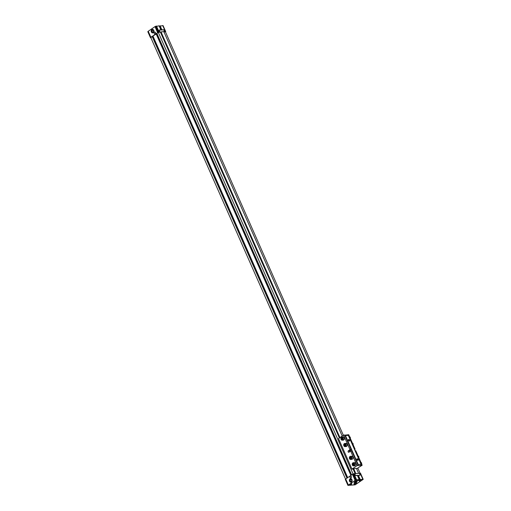 <?xml version="1.0" encoding="UTF-8"?>
<svg xmlns="http://www.w3.org/2000/svg" width="511" height="511" viewBox="0 0 511 511"><rect width="100%" height="100%" fill="white"/><g stroke="black" fill="none" stroke-linecap="round" stroke-linejoin="round"><path stroke-width="0.77" d="M347.927 485.354L345.295 479.299L353.082 473.933L354.628 473.665L355.177 474.911A0.818 0.466 55.4 0 0 356.007 475.594L357.413 475.486L359.201 479.542L357.202 480.615L359.188 480.461L360.198 479.465L363.161 479.388L355.158 484.837L347.921 485.38L355.739 479.957L359.201 479.542M356.825 480.57A1.705 0.441 156.2 0 0 357.317 479.963A1.705 0.441 156.2 0 0 355.579 480.244A1.705 0.441 156.2 0 0 354.2 481.336A1.705 0.441 156.2 0 0 355.215 481.317A1.705 0.441 156.2 0 0 356.825 480.57M357.087 481.56A1.769 0.46 -23.8 0 1 355.65 482.576A1.769 0.46 -23.8 0 1 353.938 482.946M354.449 482.441A1.769 0.46 -23.8 0 1 356.122 481.656A1.769 0.46 -23.8 0 1 357.176 481.643A1.769 0.46 -23.8 0 1 355.739 482.774A1.769 0.46 -23.8 0 1 353.931 483.067A1.769 0.46 -23.8 0 1 354.449 482.441M356.237 481.624L354.557 482.365M356.256 481.624L354.545 482.378M152.789 32.908A1.769 1.38 85.6 0 1 151.524 31.963A1.769 1.38 85.6 0 1 152.514 29.376M151.384 31.969A1.769 1.38 85.6 0 1 152.444 29.383A1.769 1.38 85.6 0 1 153.958 31.043A1.769 1.38 85.6 0 1 152.719 32.915A1.769 1.38 85.6 0 1 151.384 31.969M151.952 31.663A1.137 0.881 85.6 0 1 152.725 30.002A1.137 0.881 85.6 0 1 153.492 31.739A1.137 0.881 85.6 0 1 151.952 31.663M152.214 31.567A0.939 0.728 85.6 0 1 152.776 30.194A0.939 0.728 85.6 0 1 152.917 32.065A0.939 0.728 85.6 0 1 152.214 31.567M350.374 480.857A0.939 0.728 85.6 0 1 350.936 479.484A0.939 0.728 85.6 0 1 351.083 481.356A0.939 0.728 85.6 0 1 350.374 480.857M155.478 32.551A0.952 0.741 -94.4 0 0 154.098 33.055A0.952 0.741 -94.4 0 0 154.91 33.95A0.952 0.741 -94.4 0 0 155.478 32.551M150.47 37.667L147.807 31.669L148.228 31.267L150.886 37.29L158.289 32.27L163.82 31.599L342.21 436.062M148.228 31.267L154.98 26.61L157.637 32.634M154.98 26.61L159.093 25.831L160.882 29.881L159.47 29.989A0.818 0.466 55.4 0 0 159.33 30.04A0.818 0.466 55.4 0 0 159.279 30.756L159.828 32.001M357.476 475.632L358.16 475.581M359.674 475.147A0.818 0.466 55.4 0 0 359.821 475.096A0.818 0.466 55.4 0 0 359.865 474.38L359.386 473.301L354.698 473.659L355.177 474.745A0.818 0.466 55.4 0 0 356.007 475.428L359.399 475.332M163.859 31.688L164.593 31.631L164.114 30.551A0.818 0.466 55.4 0 0 163.284 29.868L159.611 30.149A0.818 0.466 55.4 0 0 159.47 30.194A0.818 0.466 55.4 0 0 159.419 30.909L159.898 31.995M160.824 31.925L159.515 32.257M163.961 31.918L164.593 31.631M161.284 30.021L159.566 26.112L163.073 25.646M350.948 482.199A1.769 1.38 85.6 0 1 349.69 481.253A1.769 1.38 85.6 0 1 350.68 478.673M349.543 481.266A1.769 1.38 85.6 0 1 350.61 478.673A1.769 1.38 85.6 0 1 352.117 480.334A1.769 1.38 85.6 0 1 350.878 482.205A1.769 1.38 85.6 0 1 349.543 481.266M350.118 480.96A1.137 0.881 85.6 0 1 350.885 479.299A1.137 0.881 85.6 0 1 351.651 481.036A1.137 0.881 85.6 0 1 350.118 480.96M150.886 37.757L150.464 37.693L150.886 37.29M164.203 31.899L165.372 31.573L165.736 31.644L165.462 31.912M355.618 473.588L358.467 473.371M164.28 31.893L165.417 31.803L343.36 435.263M357.879 468.185L360.114 473.243M355.771 473.48L353.65 468.664L356.493 468.446L358.62 473.263M160.978 31.816L339.956 437.614M160.441 32.187L339.419 437.984M353.65 468.664L353.114 469.034L355.139 473.627M351.619 474.866L156.877 33.336L158.308 32.353L159.445 32.263M158.308 32.353L353.069 473.94M347.691 477.574L152.949 36.038L156.966 33.534M156.57 33.809L351.223 475.141M156.142 33.841L350.885 475.371M345.538 479.088L150.79 37.533L153.038 36.243M152.642 36.517L347.288 477.849M152.214 36.549L346.956 478.079M164.663 31.625L164.114 30.385A0.818 0.466 55.4 0 0 163.284 29.702L161.604 29.996M351.3 484.371A1.705 0.441 156.2 0 0 351.792 483.77A1.705 0.441 156.2 0 0 350.054 484.051A1.705 0.441 156.2 0 0 348.674 485.143A1.705 0.441 156.2 0 0 349.69 485.124A1.705 0.441 156.2 0 0 351.3 484.371M356.416 483.981A1.705 0.441 156.2 0 0 356.908 483.374A1.705 0.441 156.2 0 0 355.177 483.662A1.705 0.441 156.2 0 0 353.791 484.747A1.705 0.441 156.2 0 0 354.806 484.735A1.705 0.441 156.2 0 0 356.416 483.981M361.941 480.174A1.705 0.441 156.2 0 0 362.433 479.567A1.705 0.441 156.2 0 0 360.696 479.855A1.705 0.441 156.2 0 0 359.316 480.94A1.705 0.441 156.2 0 0 360.332 480.928A1.705 0.441 156.2 0 0 361.941 480.174M359.405 473.333L360.53 473.333M362.829 479.261L360.172 473.237M360.198 479.465L358.409 475.409L359.814 475.3A0.818 0.466 55.4 0 0 359.961 475.249A0.818 0.466 55.4 0 0 360.006 474.54L359.457 473.295M359.674 479.823L357.885 475.767L358.409 475.409M359.188 480.461L358.882 479.759M356.569 479.74L353.912 473.716M355.094 480.327L352.437 474.304M351.338 476.629A0.952 0.741 -94.4 0 0 349.958 477.127A0.952 0.741 -94.4 0 0 350.77 478.021A0.952 0.741 -94.4 0 0 351.338 476.629M348.342 484.977L345.685 478.954M162.715 25.55L165.372 31.573M160.084 25.754L161.872 29.804M156.462 26.029L159.119 32.052M351.3 476.539A0.952 0.741 -94.4 0 0 351.37 477.498M155.44 32.468A0.952 0.741 -94.4 0 0 155.51 33.426M355.081 450.728L355.752 450.676L362.171 465.227L356.633 468.766M351.051 451.034A1.137 0.881 -94.4 0 0 350.412 450.082L349.511 450.702A0.792 0.62 -94.4 0 0 349.294 450.958A1.137 0.881 -94.4 0 0 349.492 451.852M349.294 450.958A0.792 0.62 -94.4 0 0 349.371 451.935M353.114 469.034L351.977 469.124L338.518 438.604L343.596 435.104L350.016 449.661L348.374 450.791A0.792 0.62 -94.4 0 0 348.994 452.197L350.635 451.066L351.772 450.977L358.051 465.214L358.205 464.48L361.047 464.256L360.894 464.997M343.596 435.104L344.733 435.021L345.455 435.57L358.205 464.48M344.874 435.34L351.153 449.571L350.412 450.082M357.853 460.354A0.907 0.517 -124.6 0 1 357.572 460.29A0.907 0.517 -124.6 0 1 356.831 459.217A0.907 0.517 -124.6 0 1 357.342 458.776A0.907 0.517 -124.6 0 1 358.122 459.632A0.907 0.517 -124.6 0 1 357.853 460.354M349.358 441.082A0.907 0.517 -124.6 0 1 349.07 441.019A0.907 0.517 -124.6 0 1 348.336 439.945A0.907 0.517 -124.6 0 1 348.841 439.498A0.907 0.517 -124.6 0 1 349.62 440.361A0.907 0.517 -124.6 0 1 349.358 441.082M345.455 435.57L348.298 435.353L361.047 464.256M350.016 449.661L351.153 449.571M354.602 449.635L355.132 449.271L354.462 449.322M344.797 435.161L348.713 434.714L355.132 449.271M350.635 451.066L357.055 465.623L358.192 465.534L358.051 465.214M350.482 456.297L351.562 456.214A1.59 1.239 85.6 0 1 352.865 457.377A1.59 1.239 85.6 0 1 352.303 459.21A1.59 1.239 85.6 0 1 351.804 459.389L350.725 459.472A1.59 1.239 -94.4 0 0 351.223 459.293A1.59 1.239 -94.4 0 0 351.785 457.46A1.59 1.239 -94.4 0 0 350.482 456.297A1.59 1.239 -94.4 0 0 349.371 457.984A1.59 1.239 -94.4 0 0 350.725 459.472M353.318 462.723L354.398 462.64A1.59 1.239 85.6 0 1 355.701 463.803A1.59 1.239 85.6 0 1 355.139 465.63A1.59 1.239 85.6 0 1 354.64 465.815L353.561 465.898A1.59 1.239 -94.4 0 0 354.059 465.713A1.59 1.239 -94.4 0 0 354.621 463.886A1.59 1.239 -94.4 0 0 353.318 462.723A1.59 1.239 -94.4 0 0 352.2 464.403A1.59 1.239 -94.4 0 0 353.561 465.898M344.816 443.452L345.896 443.369A1.59 1.239 85.6 0 1 347.199 444.525A1.59 1.239 85.6 0 1 346.637 446.358A1.59 1.239 85.6 0 1 346.139 446.537L345.059 446.62A1.59 1.239 -94.4 0 0 345.557 446.442A1.59 1.239 -94.4 0 0 346.119 444.608A1.59 1.239 -94.4 0 0 344.816 443.452A1.59 1.239 -94.4 0 0 343.705 445.132A1.59 1.239 -94.4 0 0 345.059 446.62M341.98 437.026L343.06 436.943A1.59 1.239 85.6 0 1 344.363 438.106A1.59 1.239 85.6 0 1 343.807 439.933A1.59 1.239 85.6 0 1 343.309 440.118L342.223 440.201A1.59 1.239 -94.4 0 0 342.721 440.016A1.59 1.239 -94.4 0 0 343.283 438.189A1.59 1.239 -94.4 0 0 341.98 437.026A1.59 1.239 -94.4 0 0 340.869 438.706A1.59 1.239 -94.4 0 0 342.223 440.201M351.977 469.124L357.055 465.623M342.632 439.945A1.501 1.169 -94.4 0 0 342.632 437.352A1.501 1.169 -94.4 0 0 340.875 438.559A1.501 1.169 -94.4 0 0 342.632 439.945M356.844 459.293A0.735 0.422 -124.6 0 1 357.802 460.239A0.735 0.422 -124.6 0 1 357.502 460.258M348.342 440.022A0.735 0.422 -124.6 0 1 349.3 440.961A0.735 0.422 -124.6 0 1 349.007 440.98M360.792 465.483L358.192 465.534M347.333 434.97L348.298 435.353M361.034 465.317L362.171 465.227M347.576 434.804L347.716 435.123M351.951 442.743L353.139 443.682L353.139 445.439M353.139 443.682L352.686 443.714M357.617 455.595L358.805 456.527L358.805 458.284M360.453 462.014L361.635 462.953L361.635 464.71M358.805 456.527L358.352 456.566M349.115 436.317L350.303 437.256L350.303 439.013M350.303 437.256L349.85 437.288M345.219 444.442L345.257 445.586M344.574 444.346L344.267 445.011L344.574 445.707L345.187 445.739L345.493 445.075L345.187 444.378L344.574 444.346M344.976 444.96L344.267 445.011M345.225 445.656L344.574 445.707M353.714 463.713L353.759 464.863M353.075 463.618L353.075 464.978L353.689 465.01L353.689 463.649L353.075 463.618M353.478 464.231L352.769 464.282M353.727 464.927L353.075 464.978M350.885 457.288L350.923 458.437M350.239 457.192L349.933 457.862L350.239 458.552L350.853 458.584L351.159 457.92L350.853 457.224L350.239 457.192M350.642 457.805L349.933 457.862M350.891 458.508L350.239 458.552M342.383 438.016L342.421 439.166M341.738 437.921L341.738 439.281L342.351 439.313L342.357 437.953L341.738 437.921M342.146 438.534L341.431 438.585M342.389 439.23L341.738 439.281M351.134 459.217A1.501 1.169 -94.4 0 0 351.134 456.623A1.501 1.169 -94.4 0 0 349.377 457.83A1.501 1.169 -94.4 0 0 351.134 459.217M353.963 465.642A1.501 1.169 -94.4 0 0 353.963 463.049A1.501 1.169 -94.4 0 0 352.213 464.256A1.501 1.169 -94.4 0 0 353.963 465.642M345.468 446.365A1.501 1.169 -94.4 0 0 345.468 443.778A1.501 1.169 -94.4 0 0 343.711 444.985A1.501 1.169 -94.4 0 0 345.468 446.365M361.635 462.953L361.181 462.985M363.168 479.318L360.511 473.295M355.95 479.874L353.293 473.85M355.739 479.957L353.082 473.933M347.953 485.322L345.295 479.299M165.736 31.644L163.079 25.62L165.717 31.631M155.842 26.163L158.499 32.187M155.631 26.246L158.289 32.27M147.839 31.612L150.496 37.635M349.511 450.702L348.374 450.791M360.536 473.307L363.193 479.331M345.264 479.356L347.921 485.38M150.464 37.693L147.807 31.669"/></g></svg>
